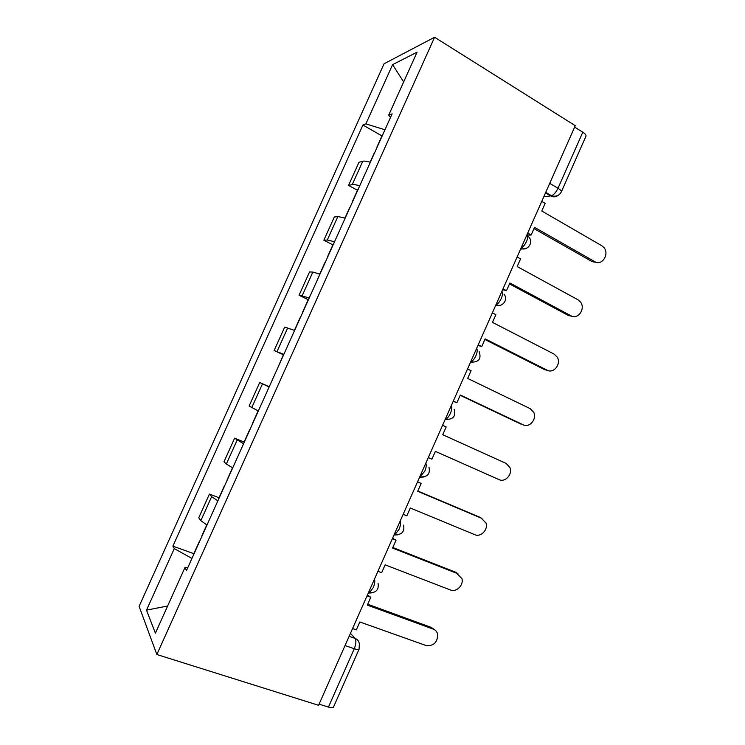 <?xml version="1.0" encoding="UTF-8"?>
<svg xmlns="http://www.w3.org/2000/svg" width="745" height="745" viewBox="0 0 745 745"><rect width="100%" height="100%" fill="white"/><g stroke="black" fill="none" stroke-linecap="round" stroke-linejoin="round"><path stroke-width="1.12" d="M434.596 37.25L384.066 63.763L139.101 606.337L156.841 654.529L434.596 37.25L575.261 125.682L318.581 705.301L156.841 654.529M345.037 645.561L354.275 648.727C357.125 649.668 358.727 649.826 359.09 649.202L333.462 707.154C333.015 707.964 331.348 707.946 328.452 707.079L354.275 648.727C356.129 643.987 356.38 640.542 355.02 638.372L350.448 633.334M319.093 704.137L328.452 707.079M574.637 127.097L582.795 132.219C585.272 133.839 586.324 135.18 585.943 136.242L561.32 191.912C561.628 191.027 560.519 189.817 557.996 188.262L582.795 132.219M370.33 162.261C366.763 161.209 364.249 160.873 362.778 161.255L358.96 162.317L348.548 185.43L352.245 184.611C353.679 184.332 356.166 184.741 359.714 185.84M357.479 190.273L348.548 185.43M345.196 218.071L337.858 216.544L334.309 217.009L323.851 240.225L327.288 240.011L334.533 241.753M332.903 244.863L323.851 240.225M319.959 274.123L312.835 272.083L309.548 271.944L299.043 295.253L309.25 297.916M308.216 299.695L299.043 295.253M294.61 330.426L284.683 327.111L274.132 350.522L283.854 354.322M277.755 367.862L283.417 354.769L274.132 350.522M269.15 386.972L259.707 382.52L249.109 406.034L258.338 410.979M269.262 386.72L259.707 382.52M243.568 443.778L234.628 438.162L223.984 461.779L226.35 464.033L232.71 467.888M244.099 442.074L234.628 438.162M217.875 500.826L211.636 496.664L209.438 494.056L198.747 517.775L200.833 520.653L206.98 525.048M219.03 497.753L209.438 494.056M384.96 129.77L365.879 123.884L392.596 64.657L417.079 52.159L388.694 115.168L390.51 117.449M187.768 567.709L184.946 567.56L186.548 570.409L392.121 113.864L388.694 115.168M184.946 567.56L155.388 633.175L146.514 610.136L174.274 548.609L191.94 558.443M365.879 123.884L362.908 125.02L172.877 546.15L174.274 548.609M381.962 135.907L362.908 125.02M193.849 553.675L172.877 546.15M392.596 64.657L403.66 81.95M167.634 605.992L146.514 610.136M596.754 262.417L592.2 261.672L594.845 261.691C601.951 266.226 609.727 254.017 603.897 247.526L601.848 245.766L541.773 211.003L545.154 203.357L541.745 201.374M527.702 233.073L531.148 235.01L534.528 227.355L594.845 261.691M531.148 235.01L528.717 235.122L527.181 234.256M377.324 146.737L376.905 147.659M382.641 134.389L383.088 133.914M533.988 228.585L592.2 261.672M572.272 316.336L568.5 315.563L571.043 315.824C577.831 319.94 585.644 308.961 580.7 302.274L578.073 299.835L517.179 266.561L520.569 258.887L517.114 256.988M503.015 288.827L506.498 290.68L509.906 282.998L571.043 315.824M506.498 290.68L502.624 289.703M352.59 201.653L352.273 202.361M509.496 283.92L568.5 315.563M547.612 370.405L544.697 369.688L547.137 370.19C553.665 373.934 561.451 363.96 557.307 357.218L554.196 354.136L492.473 322.371L495.881 314.669L492.38 312.844M478.216 344.823L481.745 346.593L485.163 338.873L547.137 370.19M481.745 346.593L477.964 345.391M327.753 256.82L327.539 257.304M484.893 339.487L544.697 369.688M522.468 424.576L523.13 424.79C529.444 428.198 537.173 419.053 533.709 412.32L530.216 408.66L467.655 378.423L471.082 370.684L467.534 368.952M453.305 401.071L456.89 402.756L460.326 394.999L523.13 424.79M456.89 402.756L453.193 401.332M460.187 395.297L520.792 424.035M428.291 457.56L431.923 459.162L435.369 451.368L499.02 479.622C505.157 482.732 512.821 474.258 509.934 467.59L506.144 463.427L442.735 434.726L446.18 426.95L442.577 425.302M269.299 386.636L275.175 373.58M403.166 514.311L406.835 515.819L410.299 507.997L474.807 534.687C480.804 537.527 488.385 529.593 486.001 523.018L481.028 517.915M481.959 518.427L417.703 491.272L421.158 483.458L417.6 481.708M417.507 481.903L421.158 483.458M479.799 517.235L417.815 491.029M377.92 571.303L381.645 572.719L385.128 564.859L450.492 589.993C456.368 592.582 463.884 585.086 461.919 578.614L455.623 572.216L457.998 573.799M457.672 573.659L392.559 548.069L396.033 540.227L392.559 538.244M392.336 538.756L396.033 540.227M455.623 572.216L392.811 547.51M352.571 628.547L356.343 629.879L359.844 621.982L426.065 645.533C433.637 646.176 437.52 642.469 437.697 634.395C437.091 631.807 435.62 630.056 433.283 629.125L431.336 627.43L434.354 629.627M199.632 541.364L199.325 542.043M193.355 554.764L193.365 555.276M433.283 629.125L367.313 605.117L370.796 597.239L367.415 595.022M367.043 595.86L370.796 597.239M201.932 536.251L201.904 535.785M431.336 627.43L367.695 604.232M368.272 593.085L369.362 592.759L373.226 587.684C374.679 584.182 375.108 581.277 374.53 578.977M394.012 534.975L394.924 534.668L399.069 529.304C400.512 525.83 400.894 523.037 400.233 520.923M419.621 477.126L424.799 471.194C426.224 467.748 426.568 465.066 425.823 463.139M445.128 419.537L445.612 419.351C447.41 418.355 449.012 416.362 450.408 413.345C451.824 409.927 452.122 407.347 451.293 405.615M470.514 362.21L470.747 362.117C472.693 361.074 474.407 358.95 475.906 355.756C477.312 352.366 477.564 349.889 476.66 348.343M495.788 305.133C497.874 304.016 499.709 301.781 501.292 298.428C502.689 295.057 502.894 292.692 501.907 291.332M520.951 248.318C523.111 247.023 524.983 244.705 526.557 241.352C527.944 238.009 528.103 235.746 527.041 234.573M349.126 636.323L355.02 638.372C357.535 639.35 358.978 641.231 359.351 644.006L359.09 649.202M543.766 196.81L551.57 195.786C554.01 194.594 556.152 192.089 557.996 188.262L549.726 183.354M545.517 192.862L550.816 195.982C553.293 197.304 555.686 197.118 557.977 195.413M226.35 464.033L237.106 440.146M251.745 407.655L262.464 383.88M277.038 351.528L287.7 327.856M302.219 295.644L312.835 272.083M327.288 240.011L337.858 216.544M352.245 184.611L362.778 161.255M200.833 520.653L211.636 496.664M520.569 249.184L526.631 248.187M419.528 477.359L424.035 476.94M393.984 535.04L397.793 534.817M368.654 593.039L371.271 592.927M520.839 248.569C528.103 251.074 533.979 242.032 528.568 236.752M470.589 362.042L470.747 362.117C478.737 362.415 481.549 358.913 479.175 351.621M445.287 419.193L445.612 419.351C453.193 419.64 456.042 416.287 454.152 409.284M419.835 476.651L420.338 476.865C427.583 477.135 430.452 473.876 428.952 467.115M394.263 534.407L394.924 534.668C401.881 534.882 404.768 531.697 403.594 525.113M368.551 592.461L369.362 592.759C376.095 592.908 379 589.761 378.078 583.298M495.779 305.171C502.651 307.564 508.565 299.546 503.993 294.107M545.74 192.35L551.57 195.786C555.993 196.941 559.244 195.646 561.32 191.912M370.125 162.196L374.428 152.641M376.951 147.026L382.716 134.24M345 217.996L349.722 207.501M352.264 201.858L358.047 189.007M319.763 274.048L324.913 262.594M327.465 256.932L333.276 244.025M294.415 330.342L300.002 317.919M302.563 312.239L308.402 299.276M243.95 442.409L249.845 429.316M252.425 423.579L258.142 410.886M218.685 498.526L224.599 485.368M227.197 479.612L232.524 467.786M193.3 554.885L199.25 541.671M201.858 535.888L206.784 524.936"/></g></svg>

